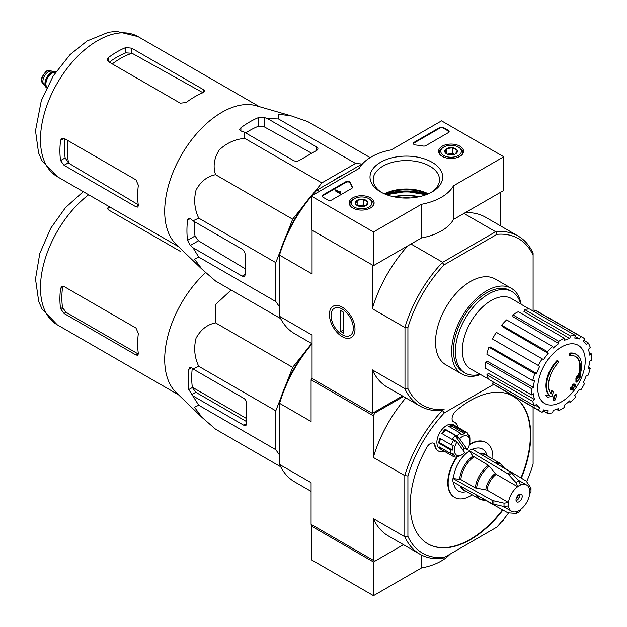 <?xml version="1.0" encoding="UTF-8"?>
<svg xmlns="http://www.w3.org/2000/svg" width="627" height="627" viewBox="0 0 627 627"><rect width="100%" height="100%" fill="white"/><g stroke="black" fill="none" stroke-linecap="round" stroke-linejoin="round"><path stroke-width="0.94" d="M373.496 231.982L311.282 196.063L359.216 168.389A49.486 28.576 180 0 1 391.279 149.877L441.541 120.862L503.755 156.774L453.486 185.796A49.486 28.576 180 0 1 421.422 204.308L373.496 231.982L373.496 265.652L311.282 229.733L311.282 196.063M459.889 146.185A12.477 7.203 180 0 1 463.541 151.366A12.477 7.203 180 0 1 451.064 158.482A12.477 7.203 180 0 1 438.594 151.366A12.477 7.203 180 0 1 446.22 144.641A12.477 7.203 180 0 1 459.889 146.185M370.455 197.819A12.477 7.203 180 0 1 374.107 202.999A12.477 7.203 180 0 1 361.638 210.108A12.477 7.203 180 0 1 349.161 202.999A12.477 7.203 180 0 1 356.794 196.275A12.477 7.203 180 0 1 370.455 197.819M432.05 162.252A36.35 20.989 180 0 1 432.058 191.933A36.35 20.989 180 0 1 380.652 191.933A36.35 20.989 180 0 1 380.652 162.252A36.35 20.989 180 0 1 432.05 162.252M331.699 199.989A2.751 1.591 180 0 1 327.811 199.989L322.952 197.184A2.751 1.591 180 0 1 322.145 196.063A2.751 1.591 180 0 1 322.952 194.942L345.861 181.712A2.751 1.591 180 0 1 348.636 181.321A2.751 1.591 180 0 1 350.517 182.567A56.634 32.698 180 0 0 352.311 186.885A2.751 1.591 180 0 1 352.437 187.355A2.751 1.591 180 0 1 351.629 188.484L331.699 199.989M425.858 145.629A2.751 1.591 180 0 1 423.1 146.02A56.359 32.541 180 0 0 415.607 144.994A2.751 1.591 180 0 1 413.311 143.426A2.751 1.591 180 0 1 414.118 142.305L439.598 127.594A2.751 1.591 180 0 1 443.485 127.594L448.344 130.4A2.751 1.591 180 0 1 449.151 131.521A2.751 1.591 180 0 1 448.344 132.642L425.858 145.629M453.486 185.796L453.486 219.466L503.755 190.451L503.755 156.774M453.486 219.466A49.486 28.576 180 0 1 421.422 237.978L421.422 204.308M421.422 237.978L373.496 265.652M384.657 193.931A36.35 20.989 180 0 1 428.045 193.931M381.827 192.583A33.153 19.139 180 0 1 373.198 179.698A33.153 19.139 180 0 1 393.662 162.017A33.153 19.139 180 0 1 429.793 166.163A33.153 19.139 180 0 1 439.503 179.698A33.153 19.139 180 0 1 430.874 192.583M384.39 193.814A33.153 19.139 180 0 1 428.312 193.814M322.207 196.4A2.751 1.591 180 0 1 322.952 195.616L345.861 182.386A2.751 1.591 180 0 1 348.636 181.995A2.751 1.591 180 0 1 350.517 183.241L350.517 182.567M352.374 187.692A2.751 1.591 180 0 0 352.311 187.559A56.634 32.698 180 0 1 350.517 183.241M340.641 192.583L340.053 192.92L335.194 190.114L335.782 189.777L339.685 192.034L340.249 191.682L340.641 193.257L340.053 193.594L340.053 192.92M340.539 192.528L340.539 191.854M340.053 193.594L335.194 190.788L335.194 190.114M413.373 143.763A2.751 1.591 180 0 1 414.118 142.98L439.598 128.269A2.751 1.591 180 0 1 443.485 128.269L448.344 131.074A2.751 1.591 180 0 1 449.089 131.858M355.501 203.853A6.348 3.668 180 0 1 357.147 200.319A6.348 3.668 180 0 1 363.284 199.37A6.348 3.668 180 0 1 367.767 201.957L366.129 205.499A6.348 3.668 180 0 1 359.992 206.448A6.348 3.668 180 0 1 357.147 205.499A6.348 3.668 180 0 1 355.501 203.853L357.147 200.319L363.284 199.37L367.767 201.957A6.348 3.668 180 0 1 366.129 205.499M353.377 199.261L354.349 198.696A10.314 5.949 180 0 1 368.927 198.696A10.314 5.949 180 0 1 368.927 207.114A10.314 5.949 180 0 1 354.349 207.114A10.314 5.949 180 0 1 354.349 198.696L353.377 199.261A11.686 6.748 180 0 0 349.952 204.034L349.952 205.429M368.927 198.696L369.899 199.261A11.686 6.748 180 0 1 373.324 204.034A11.686 6.748 180 0 1 372.642 206.307M350.634 206.307A11.686 6.748 180 0 1 349.952 204.034M358.26 206.017A5.502 3.174 180 0 1 360.212 205.452L357.798 205.828M365.047 206.001L363.284 204.982L360.212 205.452A5.502 3.174 180 0 1 365.008 206.017M363.284 204.982L363.284 199.37M357.147 205.444L357.147 200.319M444.935 152.228A6.348 3.668 180 0 1 446.573 148.685A6.348 3.668 180 0 1 452.71 147.737A6.348 3.668 180 0 1 457.201 150.331L455.555 153.866A6.348 3.668 180 0 1 449.426 154.814A6.348 3.668 180 0 1 446.573 153.866A6.348 3.668 180 0 1 444.935 152.228L446.573 148.685L452.71 147.737L457.201 150.331A6.348 3.668 180 0 1 455.555 153.866M442.803 147.627L443.775 147.071A10.314 5.949 180 0 1 458.361 147.071A10.314 5.949 180 0 1 458.361 155.488A10.314 5.949 180 0 1 443.775 155.488A10.314 5.949 180 0 1 443.775 147.071L442.803 147.627A11.686 6.748 180 0 0 439.378 152.4L439.378 153.795M458.361 147.071L459.332 147.627A11.686 6.748 180 0 1 462.75 152.4A11.686 6.748 180 0 1 462.068 154.673M440.068 154.673A11.686 6.748 180 0 1 439.378 152.4M447.694 154.383A5.502 3.174 180 0 1 449.645 153.819L447.223 154.195M454.481 154.367L452.71 153.349L449.645 153.819A5.502 3.174 180 0 1 454.442 154.383M452.71 153.349L452.71 147.737M446.573 153.811L446.573 148.685M312.646 525.277L311.282 526.061L311.282 559.731L373.496 595.65L421.422 567.976A49.486 28.576 0 0 0 450.108 554.111M311.282 526.061L373.496 561.98L373.496 595.65M421.422 554.997L421.422 567.976M373.496 561.98L403.459 544.675L374.86 561.189L311.086 524.376L311.086 482.665L279.595 464.482L279.595 403.333L311.086 421.516L311.086 379.805L312.066 378.12M501.671 521.648L503.755 520.449L503.755 519.156M313.641 193.092L321.847 182.896L355.548 163.435L362.116 164.023M286.641 234.71L292.652 219.207L303.076 206.244M279.595 306.948L275.802 301.556L275.802 262.635L280.535 250.432M279.595 286.696A83.994 48.491 -60 0 1 279.595 273.121M332.819 180.937A83.994 48.491 -60 0 1 344.576 174.149M570.209 355.642L569.629 355.305A96.229 70.616 -100.2 0 0 569.739 353.087L570.327 353.424A24.743 14.288 -60 0 1 576.44 354.474A24.743 14.288 -60 0 1 578.839 378.199A94.771 63.39 -9.5 0 0 580.735 375.988A92.318 74.347 103.8 0 1 579.497 378.849A94.356 63.108 170.5 0 1 576.495 382.125A95.171 44.572 -128 0 0 576.495 378.677A94.183 75.843 -76.2 0 0 577.71 375.871A94.818 44.407 52 0 1 577.796 378.512A22.548 13.018 -60 0 0 575.727 356.606A22.548 13.018 -60 0 0 570.209 355.642A96.229 70.616 -100.2 0 0 570.327 353.424M569.739 353.087A24.743 14.288 -60 0 1 575.852 354.137L576.44 354.474M575.437 356.442A22.548 13.018 -60 0 1 577.757 376.835M576.495 382.125L575.907 381.788A95.171 44.572 -128 0 0 575.907 378.34A94.183 75.843 -76.2 0 0 577.13 375.534L577.71 375.871M575.907 378.34L576.495 378.677M579.544 376.38A94.771 63.39 -9.5 0 0 580.155 375.651L580.735 375.988M547.669 397.228L547.089 396.891A92.318 12.438 -144.5 0 0 545.741 395.519A94.771 44.384 8 0 0 548.703 394.916A24.743 14.288 -60 0 1 557.223 360.313L557.803 360.65A96.229 34.446 45.7 0 1 558.704 362.281A22.548 13.018 -60 0 0 551.125 393.913A94.818 63.413 -110.5 0 0 552.003 390.715A94.183 12.697 35.5 0 1 553.32 392.063A95.171 63.656 69.5 0 1 552.042 396.24A94.356 44.188 -172 0 1 547.669 397.228A92.318 12.438 -144.5 0 0 546.329 395.856A94.771 44.384 8 0 0 549.291 395.253A24.743 14.288 -60 0 1 557.803 360.65M548.703 394.916L549.291 395.253M545.741 395.519L546.329 395.856M550.631 393.27A94.818 63.413 -110.5 0 0 551.415 390.378L552.003 390.715M553.602 400.614L553.022 400.277A95.202 54.964 -120 0 0 554.072 395.276L554.66 395.613A94.755 54.706 0 0 0 556.431 394.838A95.5 55.137 60 0 1 555.373 399.846A93.282 53.851 180 0 1 553.602 400.614A95.202 54.964 -120 0 0 554.66 395.613M554.072 395.276A94.755 54.706 0 0 0 555.843 394.501L556.431 394.838M571.032 389.579L570.445 389.242A95.759 55.286 -120 0 0 570.782 387.635A94.316 54.447 0 0 0 572.247 386.577A95.5 55.137 -120 0 0 572.561 384.853L573.149 385.19A94.755 54.706 0 0 0 574.489 384.163A95.202 54.964 60 0 1 574.167 385.887A94.316 54.447 0 0 0 575.555 384.782A94.826 54.753 60 0 1 575.218 386.381A93.838 54.181 180 0 1 573.83 387.494A95.202 54.964 60 0 1 573.431 389.163A93.282 53.851 180 0 1 572.09 390.19A95.5 55.137 -120 0 0 572.498 388.513A93.838 54.181 180 0 1 571.032 389.579A95.759 55.286 -120 0 0 571.369 387.972A94.316 54.447 0 0 0 572.827 386.914A95.5 55.137 -120 0 0 573.149 385.19M572.561 384.853A94.755 54.706 0 0 0 573.909 383.826L574.489 384.163M572.247 386.577L572.827 386.914M570.782 387.635L571.369 387.972M571.699 389.101A95.5 55.137 -120 0 1 571.51 389.853L572.09 390.19M574.348 384.947A94.316 54.447 0 0 0 574.967 384.445L575.555 384.782M533.107 311.055L533.107 255.236A96.088 55.482 -60 0 0 496.929 234.349L495.761 231.653A98.157 56.673 -60 0 1 518.129 236.042A98.157 56.673 -60 0 1 533.107 253.214L533.107 253.379M403.459 396.515L374.86 413.028L373.3 415.725L373.3 457.436L404.799 475.619L407.911 475.971L407.911 536.406A95.955 55.395 -60 0 0 444.339 557.442L442.474 558.516A98.157 56.673 -60 0 1 419.878 554.158A98.157 56.673 -60 0 1 404.799 536.767L404.799 475.619A98.157 56.673 -60 0 1 442.474 410.356L444.088 409.423A96.088 55.482 -60 0 1 407.911 388.536L407.911 327.521A96.088 55.482 -60 0 1 444.088 264.853L496.929 234.349M480.517 374.523A49.486 28.576 -60 0 1 461.903 374.06L445.766 364.749A49.486 28.576 -60 0 1 445.766 307.598A49.486 28.576 -60 0 1 495.252 279.031L511.389 288.342A49.486 28.576 -60 0 1 521.1 304.236M311.282 196.447A98.157 56.673 120 0 0 279.595 254.789L279.595 253.441A96.088 55.482 -60 0 1 315.781 190.773L316.941 190.099A98.157 56.673 120 0 0 311.925 195.695M319.605 191.259L316.941 190.099M317.27 189.91L362.594 163.741M444.088 409.423L442.341 410.434A98.157 56.673 -60 0 1 419.972 406.045A98.157 56.673 -60 0 1 404.987 388.873L404.987 327.184A98.157 56.673 -60 0 1 442.341 262.501L495.761 231.653M442.341 262.501L444.088 264.853M407.911 475.971A95.955 55.395 -60 0 1 444.339 412.872L442.341 410.434M312.254 230.297L372.524 265.088M442.474 262.196L410.983 244.013M495.432 231.622L463.933 213.439M312.066 230.407L312.066 273.913L279.595 255.173L279.595 316.322L312.066 335.061L312.066 378.567L372.328 413.365L402.487 395.95M342.193 336.652A18.089 10.44 -120 0 0 354.984 329.269A18.089 10.44 -120 0 0 342.193 307.12A18.089 10.44 -120 0 0 329.41 314.503A18.089 10.44 -120 0 0 342.193 336.652M404.799 327.459L372.328 308.711L372.328 265.205M372.328 413.365L372.328 369.859A98.157 56.673 120 0 0 387.408 387.251L419.972 406.045M404.799 388.607L372.328 369.859M500.644 225.947L500.644 192.246M518.129 236.042L485.564 217.24A98.157 56.673 120 0 0 465.203 212.702M407.762 245.87A98.157 56.673 120 0 0 372.328 308.711M279.595 316.322L279.595 316.478A98.157 56.673 120 0 0 294.58 333.65L312.066 343.745M407.911 327.521L404.987 327.184M404.987 388.873L407.911 388.536M533.107 253.214L533.107 255.236M402.33 197.952A30.245 17.462 180 0 1 410.371 197.952M480.11 374.295A46.962 27.11 -60 0 1 465.109 372.994A46.962 27.11 -60 0 1 465.109 318.767A46.962 27.11 -60 0 1 512.071 291.657A46.962 27.11 -60 0 1 520.692 304.001M465.109 372.994L463.165 371.874A46.962 27.11 -60 0 1 463.165 317.646A46.962 27.11 -60 0 1 510.119 290.536L512.071 291.657M461.903 374.06A49.486 28.576 -60 0 1 461.895 316.917A49.486 28.576 -60 0 1 511.389 288.342M561.494 401.836A33.576 19.39 -60 0 1 537.747 388.121A33.576 19.39 -60 0 1 561.494 346.997A33.576 19.39 -60 0 1 585.234 360.705A33.576 19.39 -60 0 1 561.494 401.836M558.767 341.331L558.767 343.588L512.886 316.659L512.886 314.848L558.767 341.331A42.612 24.602 120 0 1 564.214 338.188L564.214 340.445A39.869 23.019 -60 0 1 569.716 338.533L523.976 311.556L524.58 309.526L570.46 336.017L569.716 338.533M552.52 346.378A42.612 24.602 120 0 0 547.496 351.684L501.608 325.194A42.612 24.602 120 0 1 506.64 319.888L552.52 346.378L553.273 348.032A39.869 23.019 -60 0 1 558.767 343.588M547.496 351.684L548.241 353.338L502.211 326.526L501.608 325.194M542.198 358.832A42.612 24.602 120 0 0 538.35 365.494L492.469 339.011A42.612 24.602 120 0 1 496.318 332.341L543.578 359.632A39.869 23.019 -60 0 1 548.241 353.338M538.35 365.494L493.574 339.646M536.61 373.48L534.807 373.661L488.927 347.17L490.377 347.021L536.61 373.48A39.869 23.019 -60 0 1 539.729 366.293M534.807 373.661A42.612 24.602 120 0 0 532.723 380.667L534.525 380.487A39.869 23.019 -60 0 0 533.436 387.47L531.484 388.599A42.612 24.602 120 0 0 531.484 394.885L533.436 393.756A39.869 23.019 -60 0 0 534.525 399.477L532.723 401.382A42.612 24.602 120 0 0 534.807 405.99L536.61 404.086A39.869 23.019 -60 0 0 539.729 407.668L538.35 410.058A42.612 24.602 120 0 0 540.184 411.32A42.612 24.602 120 0 0 542.198 412.284L543.578 409.893A39.869 23.019 -60 0 0 548.241 410.795L547.496 413.311A42.612 24.602 120 0 0 552.52 412.817L553.273 410.301A39.869 23.019 -60 0 0 558.767 408.389L558.767 410.638A42.612 24.602 120 0 0 564.214 407.495L564.214 405.246A39.869 23.019 -60 0 0 569.716 400.802L570.46 402.456A42.612 24.602 120 0 0 575.492 397.15L574.747 395.496A39.869 23.019 -60 0 0 579.411 389.202L580.79 390.002A42.612 24.602 120 0 0 584.638 383.332L583.259 382.541A39.869 23.019 -60 0 0 586.37 375.354L588.173 375.173A42.612 24.602 120 0 0 590.258 368.167L588.455 368.347A39.869 23.019 -60 0 0 589.552 361.364L591.504 360.235A42.612 24.602 120 0 0 591.504 353.949L589.552 355.078A39.869 23.019 -60 0 0 588.455 349.357L590.258 347.452A42.612 24.602 120 0 0 588.173 342.844L586.37 344.748A39.869 23.019 -60 0 0 583.259 341.166L584.638 338.776A42.612 24.602 120 0 0 582.796 337.506A42.612 24.602 120 0 0 580.79 336.55L579.411 338.941L575.21 336.464M524.58 309.526A42.612 24.602 120 0 1 529.611 309.033L575.492 335.523L574.747 338.039A39.869 23.019 -60 0 1 579.411 338.941M575.492 335.523A42.612 24.602 120 0 0 570.46 336.017M488.715 379.147L470.893 369.091A40.692 23.497 -60 0 1 470.767 322.035A40.692 23.497 -60 0 1 511.577 298.617L529.196 309.025M535.482 405.277L539.729 407.668M532.723 401.382L486.842 374.891L488.292 373.363L534.525 399.477M531.484 388.599L485.604 362.108L487.171 361.207L533.436 387.47M485.604 362.108A42.612 24.602 120 0 0 485.604 368.394L531.484 394.885M488.927 347.17A42.612 24.602 120 0 0 486.842 354.177L532.723 380.667M512.886 314.848A42.612 24.602 120 0 1 518.333 311.705L564.214 338.188M582.796 337.506L536.916 311.023A42.612 24.602 120 0 0 534.909 310.059L580.79 336.55M534.909 310.059L534.032 311.58M583.761 340.296L588.173 342.844M589.239 352.64L591.504 353.949M588.69 367.257L590.258 368.167M568.893 401.554L570.46 402.456M556.502 409.337L558.767 410.638M543.076 410.763L547.496 413.311M493.347 382.047L492.469 383.575L538.35 410.058M492.469 383.575A42.612 24.602 120 0 0 494.303 384.837L540.184 411.32M486.842 374.891A42.612 24.602 120 0 0 488.927 379.5L534.807 405.99M370.142 157.62L307.669 121.544L290.81 115.736L278.129 114.239L278.474 118.942L355.548 163.435M278.474 118.942L267.557 118.628L264.233 117.484L258.402 117.617A88.697 51.21 120 0 0 240.909 127.72L239.702 129.577L240.909 130.957L244.232 132.093L244.773 138.395C234.984 139.17 226.425 143.074 219.105 150.119C214.011 158.482 212.835 166.68 215.586 174.706C207.286 176.344 200.781 181.43 196.079 189.989C193.602 199.864 194.488 209.246 198.735 218.141L193.006 220.822L190.357 218.517L188.562 218.157L187.551 220.132A88.697 51.21 120 0 0 187.551 240.337L190.357 245.455L193.006 247.759L198.735 257.062L194.488 259.108L202.129 269.344L215.586 281.037L280.622 318.579M198.735 257.062L275.802 301.556M193.006 247.759L242.171 276.146A4.123 2.383 -120 0 0 244.232 276.35A4.123 2.383 -120 0 0 245.086 274.461L245.086 254.264A4.123 2.383 -120 0 0 242.171 249.209L193.006 220.822M198.735 218.141L275.802 262.635M215.586 174.706L292.652 219.207M244.773 138.395L321.847 182.896M244.232 132.093L293.397 160.481A4.123 2.383 0 0 0 299.228 160.481L316.729 150.378A4.123 2.383 0 0 0 317.936 148.693A4.123 2.383 0 0 0 316.729 147.016L267.557 118.628M112.272 63.923A75.036 43.326 -60 0 1 132.085 53.264L125.815 52.848A74.433 42.973 120 0 0 109.302 62.206M132.085 53.264L202.435 92.428M138.873 205.139L68.656 163.122A75.036 43.326 -60 0 1 67.982 140.636M65.012 138.912A74.433 42.973 120 0 0 65.161 157.894L68.656 163.122M108.322 61.634L180.255 103.165L186.086 102.554A80.836 46.672 -60 0 1 203.579 92.451L204.786 91.181L203.579 89.7L131.646 48.169L125.815 47.558A80.836 46.672 120 0 0 108.322 57.66L107.107 59.753L108.322 61.634L108.322 57.66M64.032 165.285L135.965 206.816L137.854 207.122L138.348 205.437A80.836 46.672 -60 0 1 138.348 185.239L135.965 179.878L64.032 138.348L61.799 138.246L60.584 140.338A80.836 46.672 120 0 0 60.584 160.543L64.032 165.285L68.233 162.855M311.721 153.27L264.233 126.834L258.402 126.262A78.226 45.168 120 0 0 245.706 132.948M194.48 221.676A78.226 45.168 120 0 0 195.036 236.018L198.445 240.784L245.086 268.685M201.753 268.983L176.132 244.326A80.836 46.672 -60 0 1 165.262 220.21A80.836 46.672 -60 0 1 192.787 138.293A80.836 46.672 -60 0 1 256.153 105.728L290.81 115.736M353.322 328.313A15.73 9.084 60 0 1 342.193 334.732A15.73 9.084 60 0 1 331.072 315.467A15.73 9.084 60 0 1 342.193 309.04A15.73 9.084 60 0 1 353.322 328.313M343.651 333.164L340.735 331.487L340.735 310.608L343.651 312.293L343.651 333.164M343.651 329.802L340.735 331.487M55.928 71.76A9.35 5.4 120 0 0 54.862 71.486L51.077 71.141A7.696 4.444 120 0 0 45.63 74.276A7.696 4.444 120 0 0 42.902 81.298A7.696 4.444 120 0 0 43.639 84.026L45.834 87.129A9.35 5.4 120 0 0 46.602 87.921M54.862 71.486A9.35 5.4 120 0 0 48.248 75.295A9.35 5.4 120 0 0 44.94 83.822A9.35 5.4 120 0 0 45.834 87.129M55.889 71.831A9.35 5.4 120 0 0 48.969 75.122A9.35 5.4 120 0 0 45.332 84.042A9.35 5.4 120 0 0 46.641 87.851M280.716 466.801L215.586 429.197L202.129 417.504L194.488 407.268L198.735 405.222L188.79 389.579L192.371 387.517L195.789 392.275L246.646 421.634M188.319 384.523L188.319 374.977L188.319 384.523A89.136 51.461 120 0 0 188.79 389.579M202.129 417.504L176.132 392.494A80.836 46.672 -60 0 1 164.823 363.746A80.836 46.672 -60 0 1 205.625 272.58M188.79 369.374L191.596 367.759L189.801 367.398L188.79 369.374A89.136 51.461 120 0 0 188.319 374.977M191.596 367.759L193.006 368.982L198.735 366.301C194.503 357.437 193.61 348.079 196.055 338.212C200.742 329.622 207.255 324.504 215.586 322.874L215.727 304.338L231.159 290.027M279.595 435.914A84.128 48.577 -60 0 1 279.595 420.231M304.119 353.111L292.652 367.367L286.037 384.422M281.139 397.048L275.802 410.803L275.802 449.716L279.595 455.108M193.006 395.927L243.723 425.208A4.123 2.383 -120 0 0 245.792 425.412A4.123 2.383 -120 0 0 246.646 423.523L246.646 403.318A4.123 2.383 -120 0 0 243.723 398.27L193.006 368.982M192.254 368.331A84.128 48.577 120 0 0 192.371 387.517M522.22 496.318A4.397 2.539 -60 0 1 520.3 500.738A4.397 2.539 -60 0 1 516.914 501.921A4.397 2.539 -60 0 1 516.914 496.843A4.397 2.539 -60 0 1 521.311 494.303A4.397 2.539 -60 0 1 522.22 496.318M459.638 479.146A20.989 12.117 -60 0 1 472.946 456.088L469.051 450.648L507.878 473.847L515.966 482.571L517.651 486.717A15.119 8.731 -60 0 0 508.521 502.541L487.054 490.149L475.36 487.916L460.869 479.553L452.976 478.487A24.884 14.366 -60 0 0 452.976 481.857L492.485 503.881L504.084 506.522L508.521 505.911A15.119 8.731 -60 0 0 511.546 511.209A15.119 8.731 -60 0 0 517.651 511.185L515.966 513.388L516.656 513.247M516.664 513.262L519.814 511.436L520.567 509.5A15.119 8.731 -60 0 0 529.705 493.676L530.991 492.054L531.006 488.417L530.771 487.751L529.705 490.314A15.119 8.731 -60 0 0 526.672 485.016L518.2 480.125M517.651 486.623A15.244 8.802 -60 0 1 520.567 484.937L520.567 485.039A15.119 8.731 -60 0 1 526.672 485.016M508.521 502.541L504.084 503.16L492.485 500.511L452.976 478.487M530.771 487.751L526.186 481.05L504.077 467.828M485.369 500.228L507.878 512.768L515.966 513.388M520.567 484.937L518.882 480.885L510.793 472.162L471.966 448.963A24.884 14.366 -60 0 0 469.051 450.648M472.946 456.088L488.409 465.312L496.184 474.325L517.651 486.717M453.533 482.171A24.171 13.959 120 0 0 464.411 492.007L466.747 491.686M469.051 451.228A24.171 13.959 120 0 0 453.478 478.197M487.367 455.97L486.474 453.791A24.171 13.959 120 0 0 472.515 449.293M457.608 456.417A31.616 18.254 120 0 0 448.148 482.955A31.616 18.254 120 0 0 454.7 497.43A31.616 18.254 120 0 0 470.509 495.863A31.616 18.254 120 0 0 472.178 494.828M492.798 459.113A31.616 18.254 120 0 0 486.317 442.67A31.616 18.254 120 0 0 469.341 444.943M464.732 448.438A31.616 18.254 120 0 0 462.938 450.123M462.624 449.684A12.375 7.14 120 0 0 463.878 447.944L455.155 435.789A12.375 7.14 120 0 0 452.639 438.947L457.028 441.886A10.996 6.348 -60 0 0 454.865 453.055A10.996 6.348 -60 0 0 462.146 454.669L460.202 455.79A13.747 7.939 -60 0 1 459.92 455.954L459.818 455.892M467.264 449.496L459.544 438.735A10.996 6.348 -60 0 1 469.921 441.204A10.996 6.348 -60 0 1 467.264 449.496L463.878 447.944M459.544 438.735L458.071 437.474A12.375 7.14 -60 0 1 458.329 437.223L456.832 435.984A13.747 7.939 -60 0 1 460.484 433.186L461.229 434.997A12.375 7.14 -60 0 1 465.015 433.837L452.38 426.54A12.375 7.14 120 0 0 449.896 427.073M465.015 433.837L464.27 432.027A13.747 7.939 -60 0 1 467.076 432.661A13.747 7.939 -60 0 1 467.272 432.787L467.397 434.44A12.375 7.14 -60 0 1 469.451 437.074L469.325 435.412A13.747 7.939 -60 0 1 469.921 438.955L469.921 441.204M459.92 455.954L461.119 455.265A12.375 7.14 -60 0 1 457.334 456.425L456.135 457.114A13.747 7.939 -60 0 1 453.329 456.472L439.723 448.618A13.747 7.939 -60 0 1 439.723 432.748A13.747 7.939 -60 0 1 453.47 424.808L467.076 432.661M453.329 456.472A13.747 7.939 -60 0 1 453.133 456.354L441.471 449.622A13.747 7.939 120 0 1 439.417 446.988L451.087 453.721A13.747 7.939 -60 0 1 450.484 449.857L438.822 443.124A13.747 7.939 120 0 1 439.707 438.234L451.377 444.974A13.747 7.939 -60 0 1 453.533 440.256L441.87 433.523A13.747 7.939 120 0 1 445.17 429.252L445.695 429.926A12.375 7.14 120 0 0 442.552 433.923M456.832 435.984L445.17 429.252M460.484 433.186L448.822 426.454A13.747 7.939 120 0 1 452.608 425.294L452.38 426.54M464.27 432.027L452.608 425.294M469.325 435.412L467.389 434.299M374.86 413.028L373.888 412.464M373.3 415.725L311.086 379.805M444.284 451.252A16.498 9.523 120 0 1 438.344 451.001A16.498 9.523 120 0 1 435.091 445.562A6.873 3.966 120 0 0 433.727 443.305A6.873 3.966 120 0 0 426.768 447.427A85.233 49.212 120 0 0 427.888 543.86A85.233 49.212 120 0 0 502.917 510.01M521.319 478.142A85.233 49.212 120 0 0 513.121 396.233A85.233 49.212 120 0 0 455.743 411.1A6.873 3.966 120 0 0 452.247 417.073A6.873 3.966 120 0 0 453.493 421.806A6.873 3.966 120 0 0 453.893 421.995L453.501 421.767A6.873 3.966 120 0 1 453.305 421.689M458.031 427.442A16.498 9.523 120 0 0 454.841 422.426A16.498 9.523 120 0 0 453.893 421.995M444.339 557.442L496.678 527.229A95.955 55.395 -60 0 0 508.497 513.035M533.107 407.236L533.107 464.121A95.955 55.395 -60 0 1 526.727 481.45M444.339 412.872L493.629 384.414M407.911 536.406L404.799 536.767L373.3 518.584L373.3 560.295M311.729 343.557A95.955 55.395 120 0 0 279.595 401.891L279.595 403.333A98.157 56.673 120 0 1 312.066 343.862M279.595 464.482A98.157 56.673 120 0 0 294.674 481.873L311.086 491.349M373.3 518.584A98.157 56.673 120 0 0 388.379 535.975L419.878 554.158M405.834 397.886A98.157 56.673 120 0 0 373.3 457.436M435.091 445.562L434.699 445.342A6.873 3.966 120 0 0 433.531 443.195M427.7 543.75A85.233 49.212 120 0 0 502.525 509.79M520.935 477.907A85.233 49.212 120 0 0 512.925 396.123M486.121 442.56A31.616 18.254 120 0 0 485.925 442.443A31.616 18.254 120 0 0 469.498 444.378M464.348 448.219A31.616 18.254 120 0 0 462.687 449.771M456.856 456.699A31.616 18.254 120 0 0 454.309 497.203A31.616 18.254 120 0 0 454.504 497.321M434.699 445.342A16.498 9.523 120 0 0 437.959 450.774A16.498 9.523 120 0 0 438.155 450.884M454.646 422.316A16.498 9.523 120 0 0 454.457 422.198A16.498 9.523 120 0 0 453.501 421.767M457.028 441.886L464.748 452.655A10.996 6.348 -60 0 1 462.146 454.669M453.533 440.256L455.03 441.494A12.375 7.14 -60 0 1 455.555 440.632M451.377 444.974L453.313 445.233A12.375 7.14 -60 0 0 452.428 450.123L450.484 449.857M451.087 453.721L452.906 453.188A12.375 7.14 -60 0 0 454.951 455.821L453.133 456.354M458.071 437.474L455.155 435.789M458.329 437.223L445.695 429.926M440.452 438.665A12.375 7.14 120 0 0 439.793 442.827L438.822 443.124M452.428 450.123L439.793 442.827M454.951 455.821L451.236 453.682M442.247 448.618L441.471 449.622M519.807 494.209A4.397 2.539 -60 0 1 519.885 494.969A4.397 2.539 -60 0 1 516.781 500.354A4.397 2.539 -60 0 1 516.076 500.667M519.877 494.648A5.228 3.017 -60 0 1 516.499 500.503M518.302 495.103A4.397 2.539 -60 0 1 516.107 498.912M192.332 387.243L246.646 418.593M109.811 206.981A78.085 45.081 120 0 0 108.322 208.093L108.322 206.118M180.255 251.333L108.322 209.802L107.107 207.921M135.965 354.976L137.854 355.282L138.348 353.604A80.836 46.672 -60 0 1 138.348 333.399L135.965 328.039L64.032 286.508L61.799 286.406L60.584 288.498A80.836 46.672 120 0 0 60.584 308.703L62.551 307.567L66.015 312.301L137.948 353.832L135.965 354.976L64.032 313.453L60.584 308.703M60.584 288.498L62.551 287.362A78.085 45.081 120 0 0 62.551 307.567M215.586 322.874L292.652 367.367M198.735 366.301L275.802 410.803M198.735 405.222L275.802 449.716M322.952 195.616L322.952 194.942M345.861 182.386L345.861 181.712M352.311 187.559L352.311 186.885M448.344 131.074L448.344 130.4M443.485 128.269L443.485 127.594M439.598 128.269L439.598 127.594M414.118 142.98L414.118 142.305M385.48 194.268A41.241 23.81 180 0 1 427.23 194.268M425.67 194.582A40.692 23.489 180 0 1 426.094 194.715L406.21 191.478L386.632 194.723A40.692 23.489 180 0 1 387.031 194.582M386.632 194.723A37.502 21.655 180 0 1 426.07 194.723M387.368 194.989A36.727 21.208 180 0 1 425.333 194.989M393.591 196.745A34.297 19.805 180 0 1 419.11 196.745M394.454 196.925A33.913 19.578 180 0 1 418.248 196.925M57.214 176.61A80.836 46.672 -60 0 1 57.206 83.273A80.836 46.672 -60 0 1 138.042 36.601L116.489 31.35L108.424 32.275L87.075 40.974L70.106 54.557L53.24 75.891L41.304 100.657L35.496 130.73L38.553 152.839L41.891 160.583L57.214 176.61L178.57 246.677M203.579 92.451L203.579 89.7M131.646 53.029L131.646 48.169M125.815 52.848L125.815 47.558M60.584 140.338L64.032 138.348M60.584 160.543L65.161 157.894M135.965 206.816L138.348 205.437M240.909 130.957L240.909 127.72M258.402 126.262L258.402 117.617M187.551 240.337L195.036 236.018M187.551 220.132L190.357 218.517M190.357 245.455L198.445 240.784M264.233 126.834L264.233 117.484M316.729 150.378L316.729 147.016M242.171 276.146L245.086 274.461M41.735 80.624A7.696 4.444 120 0 0 43.326 84.143L41.531 80.342C40.206 78.469 46.806 69.55 47.503 70.82L51.022 70.812A7.696 4.444 120 0 0 45.089 72.873A7.696 4.444 120 0 0 41.735 80.624M55.725 72.066A9.076 5.235 120 0 0 49.039 75.303A9.076 5.235 120 0 0 45.52 83.932A9.076 5.235 120 0 0 46.759 87.592M55.529 72.364A8.802 5.079 120 0 0 49.165 75.742A8.802 5.079 120 0 0 45.912 83.932A8.802 5.079 120 0 0 46.915 87.271M243.723 425.208L246.646 423.523M191.596 394.697L195.789 392.275M520.567 509.602A15.244 8.802 -60 0 1 517.651 511.287M529.791 490.259A15.244 8.802 -60 0 1 529.791 493.629M508.434 505.958A15.244 8.802 -60 0 1 508.434 502.595M487.054 490.149A15.119 8.731 -60 0 1 496.184 474.325M485.815 489.742A15.487 8.943 -60 0 1 495.212 473.463M496.082 463.369A20.252 11.694 -60 0 1 504.218 468.165L504.257 468.259M476.591 488.331A20.252 11.694 -60 0 1 489.381 466.182M485.831 500.174L485.729 500.181A20.252 11.694 -60 0 1 477.515 495.534M494.703 462.554A20.62 11.905 -60 0 1 500.174 463.369L504.218 468.165M475.36 487.916A20.62 11.905 -60 0 1 488.409 465.312M485.729 500.181L479.553 499.084A20.62 11.905 -60 0 1 476.112 494.758M480.603 454.128A20.62 11.905 -60 0 1 485.69 455.006L500.174 463.369M460.869 479.553A20.62 11.905 -60 0 1 473.918 456.95M479.553 499.084L465.069 490.722A20.62 11.905 -60 0 1 461.762 486.756M479.24 453.305A20.989 12.117 -60 0 1 486.67 455.57M466.049 491.286A20.989 12.117 -60 0 1 460.375 485.98M507.878 473.847A23.92 13.81 -60 0 1 510.793 472.162M509.061 474.843A23.536 13.59 -60 0 1 511.977 473.166M515.966 482.571A18.982 10.957 -60 0 1 518.882 480.885M492.485 503.881A23.92 13.81 -60 0 1 492.485 500.511M493.935 504.406A23.536 13.59 -60 0 1 493.935 501.036M504.084 506.522A18.982 10.957 -60 0 1 504.084 503.16M178.57 394.838L57.214 324.77A80.836 46.672 -60 0 1 43.263 265.777A80.836 46.672 -60 0 1 88.658 194.762M64.032 313.453L66.015 312.301M63.021 308.993A74.887 43.239 -60 0 1 62.261 305.333M373.324 204.034L373.324 205.429M462.75 152.4L462.75 153.795M259.398 106.668L138.042 36.601M43.326 84.143L43.992 84.527M51.022 70.812L51.688 71.196M511.546 511.209L503.081 506.318M486.317 442.67L485.925 442.443M454.7 497.43L454.309 497.203M57.214 324.77L41.978 308.907L38.709 301.469L35.496 278.991L39.775 253.512L50.763 228.189L65.474 207.639L83.258 191.643"/></g></svg>
